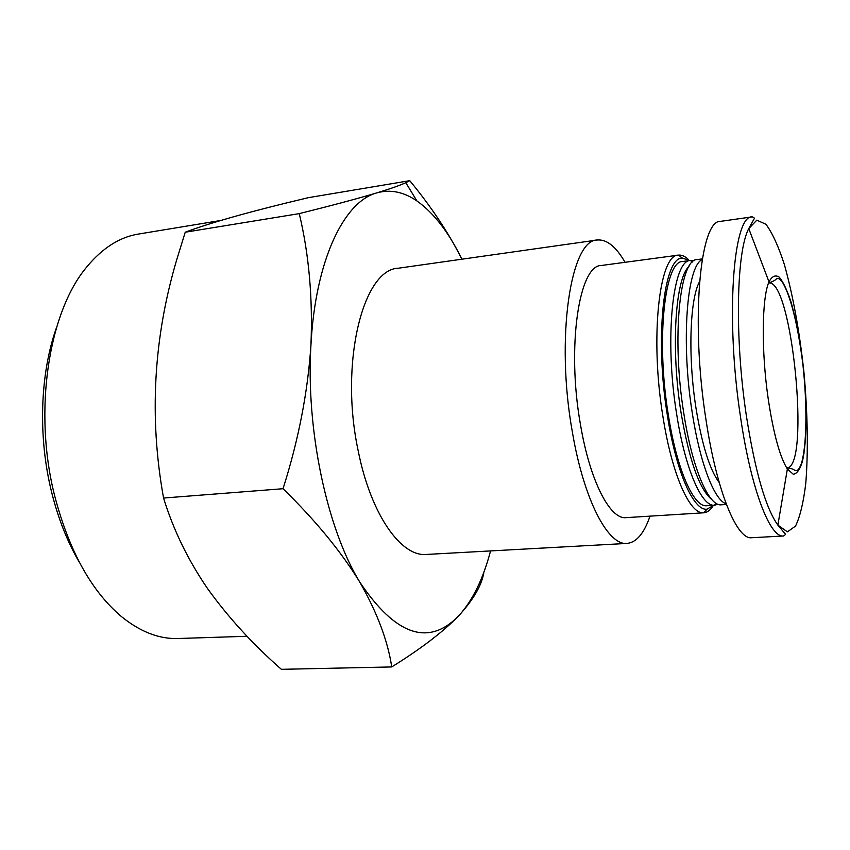 <?xml version="1.0" encoding="UTF-8"?>
<svg xmlns="http://www.w3.org/2000/svg" width="850" height="850" viewBox="0 0 850 850"><rect width="100%" height="100%" fill="white"/><g stroke="black" fill="none" stroke-linecap="round" stroke-linejoin="round"><path stroke-width="1.27" d="M688.617 259.749C685.196 256.339 681.859 254.788 678.597 255.117L601.29 265.498C579.052 264.956 566.514 347.013 580.465 424.554C589.921 481.121 610.13 519.722 626.046 517.639L703.896 512.784C707.157 512.476 710.133 510.308 712.821 506.292M625.079 262.31C615.974 246.585 606.709 239.158 597.284 240.008C570.732 239.232 555.337 338.013 572.358 431.959C583.833 500.098 608.154 545.827 627.077 543.416C636.491 542.428 644.13 533.332 650.006 516.141M56.461 327.728C39.982 373.819 37.857 437.261 51.744 492.671C58.352 519.053 67.607 542.353 79.517 562.572M678.428 255.138C659.292 254.054 649.751 337.641 663.021 417.148C672.063 475.118 690.094 514.781 703.726 512.794M689.775 260.557L682.327 258.081C663.765 256.785 654.574 338.311 667.463 415.884C676.26 472.494 693.781 511.254 706.987 509.15L713.809 505.283M693.982 260.812L690.519 260.461L682.72 261.492C664.689 260.472 655.849 339.692 668.334 414.928C676.866 469.859 693.844 507.62 706.701 505.729L714.553 505.229L717.878 504.209M690.519 260.461L690.444 260.472C672.764 259.601 664.275 338.884 676.664 414.184C685.143 469.126 701.856 506.972 714.478 505.229L714.553 505.229M689.01 266.422C675.24 278.407 670.661 348.84 681.094 412.909C689.276 460.689 699.55 489.6 711.918 499.662M697.446 259.548L697.234 259.569C679.766 258.453 671.479 337.939 683.836 413.536C692.293 468.711 708.868 506.664 721.31 504.794L726.41 504.464M702.185 259.579C686.811 266.007 680.839 342.168 692.251 412.771C699.964 463.335 714.414 500.278 726.166 503.816M699.518 281.733C689.796 299.083 687.82 356.83 696.033 408.393C702.079 445.198 709.814 469.933 719.238 482.609M783.572 535.989C770.132 538.199 751.134 489.632 740.594 417.499C725.209 317.911 733.157 214.646 752.239 216.856L720.598 221.351C699.901 219.438 690.338 321.948 706.106 420.516C716.869 491.948 737.046 539.994 751.666 537.731L783.572 535.989C785.283 534.905 785.761 534.129 785.007 533.641L777.878 525.13L787.408 531.866L795.547 526.065C800.116 516.492 803.537 502.148 805.811 483.034C808.297 450.851 807.691 414.131 803.994 372.884C799.595 331.702 793.05 295.566 784.348 264.477C778.409 246.171 772.268 232.773 765.914 224.262L756.808 220.161L748.765 228.618C736.387 251.154 734.517 337.886 746.396 415.958C755.151 471.58 765.648 507.971 777.878 525.13L787.366 469.009L793.284 474.247C796.928 473.79 799.977 469.508 802.432 461.38C806.735 442.361 807.181 408.382 803.866 372.895C800.944 345.599 796.662 321.948 791.01 301.962C787.196 290.371 783.307 282.126 779.354 277.228C775.487 274.614 772.034 276.144 768.995 281.828C761.781 297.797 761.186 351.433 768.304 399.489C773.543 433.872 779.896 457.045 787.366 469.009M299.264 213.626C308.964 254.288 312.853 298.106 310.941 345.1C307.796 392.286 298.488 440.162 283.029 488.718C315.584 520.519 341.169 551.65 359.784 582.112C377.145 612.51 387.791 640.783 391.733 666.942L281.371 669.322C252.939 644.396 228.331 617.482 207.549 588.572C187.977 559.969 173.315 529.794 163.561 498.036C149.005 417.478 153.468 337.801 176.949 258.984L185.236 232.22C210.747 222.572 251.802 211.044 308.422 197.657L409.764 180.678L405.779 182.676C400.467 185.204 390.798 188.615 376.763 192.897C357.999 198.507 332.159 205.424 299.264 213.626L185.236 232.22M283.029 488.718L163.561 498.036M391.733 666.942C420.102 649.326 442.096 632.623 457.736 616.834L458.447 616.101C472.951 600.217 481.366 585.979 483.692 573.421M461.89 259.207C448.683 232.974 431.311 206.794 409.764 180.678M220.416 220.532L138.348 234.079C119.733 237.086 102.659 247.903 87.114 266.539C48.694 311.429 32.895 410.943 54.814 496.389C69.243 551.183 91.471 591.26 121.497 616.622C140.356 631.879 159.216 639.179 178.064 638.509L247.074 636.278M461.911 259.207C448.832 232.379 433.829 212.957 416.904 200.94C403.623 191.813 390.246 189.125 376.763 192.897C344.091 201.492 315.35 260.111 310.941 345.1C305.734 429.314 326.984 528.806 359.784 582.112C395.271 634.95 427.922 646.521 457.736 616.824L458.447 616.101C472.377 601.003 483.076 579.286 490.556 550.928M597.284 240.008L398.331 268.217C363.109 269.057 339.288 362.971 358.179 450.755C370.759 514.516 401.136 557.101 426.434 554.444L627.077 543.416M803.941 453.762L803.972 452.211M786.856 467.851C810.719 468.053 792.083 278.216 768.708 283.061C778.632 279.236 774.616 279.066 777.548 278.534C778.589 278.163 780.194 279.363 782.361 282.115C790.266 295.003 797.789 323.68 802.878 364.374C807.234 404.111 806.958 443.583 801.614 462.899C799.786 468.042 798.054 470.592 796.407 470.571C792.859 470.337 795.664 468.977 786.856 467.851M682.327 258.081L678.597 255.117M706.987 509.15L703.896 512.784M692.421 262.034L690.444 260.472M716.114 503.317L714.478 505.229M697.234 259.569L702.302 258.899M752.239 216.856C754.12 217.589 754.747 218.259 754.099 218.886L748.765 228.618L768.995 281.828M416.904 200.94L405.779 182.665"/></g></svg>
